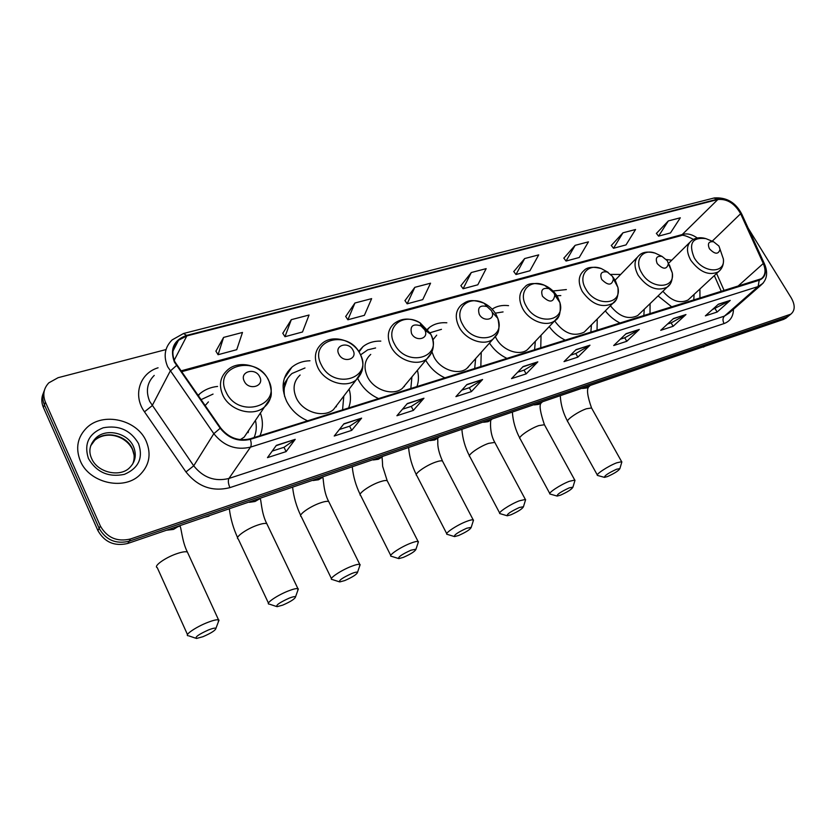 <?xml version="1.0" encoding="UTF-8"?>
<svg xmlns="http://www.w3.org/2000/svg" width="836" height="836" viewBox="0 0 836 836"><rect width="100%" height="100%" fill="white"/><g stroke="black" fill="none" stroke-linecap="round" stroke-linejoin="round"><path stroke-width="1.25" d="M658.057 295.923L671.966 307.031M699.951 298.285L699.91 288.995M605.306 310.877C609.465 316.238 614.481 320.324 620.333 323.156M650.011 313.887L650.074 303.625M549.231 326.594C553.568 332.613 558.991 337.169 565.523 340.283M597.04 330.439L597.217 319.028M489.488 343.063C493.971 349.908 499.876 355.049 507.212 358.498M540.746 348.016L541.049 335.246M425.733 360.264C430.279 368.154 436.716 374.037 445.065 377.914M480.825 366.743L481.243 352.311M357.745 378.489L358.341 379.701C362.887 388.207 369.679 394.529 378.698 398.647M416.903 386.702C418.752 381.592 418.93 376.116 417.415 370.264M309.947 360.765C302.883 360.974 296.864 363.117 291.889 367.192C282.369 376.137 280.603 387.476 286.591 401.217C291.168 410.068 298.191 416.61 307.648 420.832M348.57 408.052C350.89 402.126 351.078 395.815 349.114 389.116M259.975 435.734C263.058 428.523 263.194 420.926 260.362 412.953M446.842 322.79C439.955 322.278 434.103 323.866 429.307 327.555L427.499 329.175M380.808 341.109C373.807 340.931 367.85 342.781 362.949 346.668L358.613 351.392M508.549 305.652C502.185 304.9 496.72 306.07 492.143 309.163M566.369 289.57L553.024 291.001M620.667 274.448L610.938 274.407M671.768 260.195L666.459 259.526M217.579 386.431C210.536 387.183 204.517 389.691 199.543 393.965L197.975 395.449M43.388 393.035C41.277 397.675 41.277 402.482 43.399 407.477L97.906 530.588C104.594 542.282 114.574 546.566 127.824 543.442L783.917 319.279L786.78 317.492M166.009 349.573L58.102 377.694L48.833 382.836C43.639 388.385 42.5 394.832 45.416 402.168L100.362 526.032L99.129 528.321C105.848 540.046 115.859 544.351 129.152 541.216L786.509 317.137L789.372 315.35L786.509 317.137L129.152 541.216C115.859 544.351 105.848 540.046 99.129 528.321L44.402 404.833L99.129 528.321L97.906 530.588M44.392 390.349C42.27 395 42.281 399.827 44.402 404.833C42.281 399.827 42.27 395 44.392 390.349M286.163 374.162L287.459 373.786M359.574 351.224L358.675 351.475M289.057 371.403L287.636 371.811M80.329 460.95C89.055 482.633 122.861 490.742 139.142 475.579C149.278 465.934 151.64 454.481 146.216 441.251C137.198 419.651 103.037 411.625 86.683 427.823C77.445 437.134 75.324 448.18 80.329 460.95C89.055 482.633 122.861 490.742 139.142 475.579C149.278 465.934 151.64 454.481 146.216 441.251C137.198 419.651 103.037 411.625 86.683 427.823C77.445 437.134 75.324 448.18 80.329 460.95M765.337 266.026L761.084 256.485L765.337 266.026M174.912 361.873C171.317 353.377 172.519 346.167 178.517 340.262L186.846 335.915L717.831 199.522C727.101 198.654 734.698 203.388 740.623 213.723L763.289 263.486C766.131 270.362 765.452 275.462 761.262 278.764L250.089 438.816C238.49 441.502 228.698 437.897 220.704 427.99L174.912 361.873M174.369 362.019L220.213 428.241C228.406 438.398 238.448 442.098 250.351 439.339L759.234 280.227C765.483 277.521 766.946 271.93 763.634 263.465L740.957 213.713C734.896 203.117 727.111 198.257 717.601 199.146L186.606 335.414C173.804 340.064 169.729 348.936 174.369 362.019M668.34 220.923L658.58 236.139L670.472 232.93L680.316 217.788L668.34 220.923L656.396 233.432M622.966 232.805L613.509 248.271L626.028 244.896L635.569 229.503L622.966 232.805L611.325 245.481M575.137 245.335L566.045 261.051L579.233 257.498L588.439 241.855L575.137 245.335L563.851 258.167M524.663 258.554L515.979 274.521L529.899 270.78L538.708 254.875L524.663 258.554L513.785 271.554M223.588 337.41L218.071 354.715L236.734 349.688L242.482 332.456L223.588 337.41L215.928 351.162M291.304 319.676L284.971 336.709L302.507 331.986L309.048 315.026L291.304 319.676L282.808 333.292M354.934 303.008L347.88 319.77L364.391 315.329L371.633 298.63L354.934 303.008L345.707 316.478M414.834 287.323L407.153 303.813L422.734 299.622L430.561 283.195L414.834 287.323L404.969 300.636M471.316 272.526L463.102 288.754L477.816 284.794L486.165 268.638L471.316 272.526L460.908 285.682M100.362 526.032C107.112 537.788 117.144 542.115 130.479 538.99L790.814 314.169C795.12 310.584 795.287 305.203 791.326 298.013L748.168 228.144M639.279 329.468L626.77 341.307L613.697 345.54L626.101 333.668L639.279 329.468L625.788 333.982M685.959 314.555L673.137 326.291L660.733 330.314L673.471 318.547L685.959 314.555L673.147 318.85M730.225 300.417L717.131 312.047L705.365 315.862L718.385 304.2L730.225 300.417L718.04 304.503M482.591 379.502L471.399 391.614L455.902 396.63L466.948 384.497L482.591 379.502L466.666 384.811M423.956 398.229L413.36 410.403L396.912 415.732L407.341 403.527L423.956 398.229L407.069 403.851M361.622 418.125L351.716 430.362L334.222 436.026L343.93 423.779L361.622 418.125L343.68 424.092M295.223 439.339L286.111 451.607L267.478 457.637L276.35 445.358L295.223 439.339L276.12 445.682M589.976 345.205L577.843 357.15L564.028 361.622L576.046 349.657L589.976 345.205L575.743 349.96M537.83 361.863L526.137 373.891L511.517 378.624L523.085 366.565L537.83 361.863L522.793 366.879M526.137 373.891L524.067 370.139M517.693 372.187L524.141 370.108L537.381 362.218M577.843 357.15L575.795 353.513M570.455 355.227L575.879 353.482L589.516 345.561M286.111 451.607L284 447.302M272.212 451.085L284.062 447.281L294.857 439.694M351.716 430.362L349.605 426.214M339.406 429.485L349.678 426.193L361.236 418.491M413.36 410.403L411.26 406.39M402.482 409.212L411.333 406.369L423.549 398.584M471.399 391.614L469.32 387.737M461.806 390.151L469.393 387.705L482.153 379.857M717.131 312.047L715.146 308.724M712.324 309.633L729.723 300.772M673.137 326.291L671.12 322.874M667.546 324.023L671.203 322.842L685.468 314.911M626.77 341.307L624.743 337.775M620.322 339.197L624.826 337.754L638.798 329.823M463.102 288.754L460.845 285.599M407.153 303.813L404.917 300.542M347.88 319.77L345.644 316.384M284.971 336.709L282.746 333.198M218.071 354.715L215.866 351.068M515.979 274.521L513.722 271.47M566.045 261.051L563.788 258.084M613.509 248.271L611.262 245.397M658.58 236.139L656.344 233.359M202.929 636.718C211.257 633.092 215.594 630.302 215.928 628.338C215.165 627.794 212.772 628.285 208.76 629.822C198.769 634.305 194.673 637.189 196.491 638.474L202.929 636.718M188.016 635.757C184.108 635.036 196.366 626.728 207.882 622.35C213.264 620.291 216.817 619.455 218.541 619.852L218.269 622.109M259.703 376.817C255.367 367.088 239.18 371.602 244.269 381.206C248.668 391.039 264.855 386.326 259.703 376.817M208.415 401.897L205.092 405.648M213.044 394.08L200.943 399.702M248.125 432.672L248.564 430.561M254.102 437.562C256.453 432.16 256.892 426.412 255.419 420.33M240.235 439.663L244.133 437.165L250.204 428.116M282.672 605.149C290.761 601.606 295.056 598.827 295.536 596.841C294.909 596.329 292.819 596.758 289.287 598.106C279.642 602.474 275.566 605.327 277.061 606.675L282.672 605.149M268.931 604.115C265.273 603.404 277.698 594.992 288.639 590.833C293.363 589.025 296.466 588.304 297.93 588.68L297.731 590.686M353.011 350.242C348.664 341.004 333.867 345.122 338.893 354.255C343.314 363.597 358.101 359.292 353.011 350.242M300.124 375.04C293.582 381.143 292.36 388.876 296.466 398.26C302.862 412.127 323.333 418.345 333.418 409.671L338.444 403.088M304.983 367.976L292.025 373.473C285.41 379.345 282.955 387.037 284.668 396.557M287.521 378.635L283.289 390.59M336.229 406.86L336.605 405.491M342.561 409.933L343.805 396.065M344.766 580.571C352.667 577.08 356.92 574.332 357.536 572.315C356.993 571.845 355.122 572.211 351.935 573.444C342.561 577.707 338.496 580.539 339.74 581.929L344.766 580.571M331.871 579.494C328.391 578.794 340.973 570.298 351.454 566.327C355.718 564.687 358.487 564.049 359.773 564.404L359.616 566.212M424.688 329.823L420.926 325.925C412.932 323.396 409.807 325.935 411.552 333.564C415.858 342.363 429.453 338.737 424.834 330.115L424.688 329.823M370.735 354.401C364.423 360.191 363.367 367.694 367.558 376.931C373.87 390.088 392.941 396.274 402.335 388.406L406.599 383.275M375.604 347.975L367.694 349.866L360.598 354.861M404.31 386.598L404.603 385.678M410.821 388.604L411.918 376.89M403.318 557.393C411.04 553.965 415.262 551.227 415.994 549.189L410.967 550.192C401.844 554.372 397.79 557.173 398.793 558.615L403.318 557.393M391.154 556.295C387.852 555.606 400.58 547.037 410.633 543.233C414.478 541.749 416.976 541.185 418.104 541.519L417.979 543.149M491.516 310.793L487.054 306.593C479.906 304.847 477.314 307.408 479.258 314.294C483.177 322.1 495.205 320.042 492.111 312.152L491.516 310.793M436.705 335.163L432.849 339.918M431.982 351.925L433.988 357.003C440.227 369.512 458.076 375.657 466.843 368.467L470.459 364.412M441.471 329.342L430.007 332.759M468.097 367.412L468.296 366.837M474.691 368.655L475.611 358.644M458.609 535.5C466.164 532.124 470.365 529.407 471.211 527.359L466.687 528.247C457.804 532.344 453.76 535.124 454.544 536.597L458.609 535.5M447.103 534.382C443.968 533.713 456.843 525.081 466.488 521.434C469.968 520.096 472.215 519.584 473.207 519.898L473.113 521.361M553.954 293.018L549.095 288.702C542.637 287.427 540.443 289.956 542.491 296.278C549.492 303.019 553.589 302.622 554.79 295.087L553.954 293.018M495.435 336.793L496.218 338.34C502.363 350.274 519.135 356.345 527.338 349.761L530.4 346.512M503.063 311.922L495.288 313.166M534.58 349.95L535.322 341.307M510.932 514.788C518.32 511.465 522.49 508.769 523.451 506.71L519.365 507.504C510.702 511.517 506.668 514.276 507.253 515.781L510.932 514.788M500.001 513.67C497.023 513.022 510.033 504.327 519.281 500.837L525.353 499.447L525.28 500.764M612.433 276.361L607.344 272.034C601.46 271.073 599.579 273.539 601.68 279.423C608.075 285.797 611.983 285.64 613.415 278.952L612.433 276.361M560.81 295.589L556.88 295.714M556.515 295.766L555.094 296.017M590.843 332.373L591.439 324.849M554.644 320.867C563.694 333.355 573.538 337.117 584.176 332.153L586.788 329.52M560.486 495.173C567.728 491.892 571.876 489.227 572.932 487.148L569.243 487.869C560.799 491.798 556.766 494.525 557.163 496.072L560.486 495.173M556.797 495.967L550.078 494.055C547.246 493.418 560.381 484.681 569.264 481.327L574.76 480.083L574.698 481.264M667.316 260.738L662.081 256.433C656.699 255.701 655.079 258.094 657.221 263.612C663.115 269.652 666.835 269.683 668.382 263.695L667.316 260.738M643.804 315.83L644.263 309.226M610.405 305.757C619.277 316.75 628.369 320.021 637.68 315.58L639.927 313.416M607.511 476.551C614.606 473.333 618.734 470.678 619.894 468.599L616.54 469.247C608.294 473.092 604.282 475.809 604.491 477.366L607.511 476.551M604.177 477.283L597.562 475.454C594.856 474.838 608.127 466.049 616.654 462.841L621.65 461.702L621.597 462.757M718.918 246.045L713.62 241.782C708.656 241.228 707.266 243.548 709.419 248.741C714.905 254.478 718.448 254.656 720.047 249.274L718.918 246.045M693.755 300.228L694.099 294.397M662.885 291.262C671.475 301.044 679.887 303.938 688.132 299.936L690.066 298.138M127.824 543.442L130.479 538.99M43.399 407.477L45.416 402.168M783.917 319.279L789.121 314.984M703.275 347.159L705.218 346.167M706.472 345.738L209.867 515.404M186.846 335.915L174.212 360.232M759.234 280.227L758.085 286.57L250.497 447.135C236.034 450.531 223.808 446.048 213.828 433.685L167.67 366.764C163.229 356.199 164.723 347.243 172.153 339.886L183.512 333.512L186.606 335.414M154.232 375.406C147.042 382.627 145.537 391.321 149.749 401.51L193.722 465.819C203.232 477.68 214.977 481.891 228.939 478.453L724.415 316.123L729.117 313.082M176.438 365.583L170.199 371.1L152.152 405.69L144.482 411.824C132.537 395.313 139.737 373.222 158.077 367.788M733.475 309.257C733.318 316.51 730.173 321.285 724.049 323.574L229.91 487.628C228.228 483.657 227.904 480.595 228.939 478.453L250.497 447.135C251.469 445.41 251.417 442.819 250.351 439.339M763.08 283.237L758.085 286.57L724.415 316.123C722.659 318.088 722.544 320.575 724.049 323.574M763.634 263.465L764.616 264.228M229.91 487.628C212.48 491.996 197.829 486.761 185.947 471.943L193.722 465.819L213.828 433.685L220.213 428.241M740.957 213.713L741.971 214.559M717.601 199.146L713.839 198.059L183.826 333.428M185.947 471.943L144.482 411.824M763.289 263.486L737.561 286.539M740.623 213.723L712.209 241.207M724.206 290.709L716.609 273.476M697.297 238.009C692.333 234.508 687.652 233.254 683.242 234.279L180.827 370.923M717.831 199.522L681.141 235.616L181.412 371.759M680.483 235.794L681.141 235.616C682.364 234.582 686.46 235.825 693.452 239.378M132.611 464.147C134.753 459.152 134.669 454.032 132.36 448.775C126.706 435.117 105.169 430.07 94.834 440.196L90.622 445.901M129.089 468.244C135.411 462.162 136.874 454.951 133.499 446.623C127.814 432.923 106.224 427.844 95.868 437.991C89.766 444.334 88.323 451.106 91.532 458.306C97.404 472.768 119.538 477.272 129.089 468.244M138.515 443.55C130.646 430.185 118.89 424.928 103.236 427.781C88.71 433.581 83.778 443.832 88.438 458.525C96.506 472.288 108.481 477.575 124.365 474.367C138.682 468.17 143.395 457.898 138.515 443.55M188.037 553.453L187.379 552.021C185.55 551.342 181.934 551.927 176.553 553.777C165.016 557.716 153.124 566.317 157.262 567.654L187.494 634.597M179.301 525.844L173.501 529.407L166.406 530.254M268.429 380.119C256.798 353.795 212.501 365.771 226.18 392.272C238.364 419.421 282.641 405.93 268.429 380.119M244.133 437.165L269.997 398.824C272.108 395.428 271.648 389.221 268.638 380.223C261.532 365.071 238.354 359.208 227.026 370.505C220.056 377.12 218.656 385.354 222.836 395.188C229.639 410.56 252.942 417.164 264.228 407.184C268.22 403.872 270.509 399.639 271.115 394.487M267.405 524.914L266.809 523.67C265.242 523.054 262.086 523.555 257.352 525.196C246.39 528.927 234.32 537.632 238.208 538.917L268.46 603.111M259.703 498.789L255.032 501.495L249.421 502.311M360.013 353.795C348.33 328.747 307.773 339.709 321.348 364.904C333.554 390.705 374.037 378.363 360.013 353.795M333.418 409.671L356.167 379.899C363.535 372.657 364.841 363.963 360.076 353.827C353.147 339.74 332.038 333.857 321.515 343.951C314.827 350.148 313.636 358.08 317.952 367.756C324.671 382.083 345.853 388.688 356.167 379.899L362.082 370.808M287.647 378.436L283.059 385.678M329.279 502.676L328.736 501.579C327.357 501.004 324.535 501.454 320.261 502.938C309.748 506.501 297.532 515.289 301.232 516.543L331.432 578.606M322.842 477.21L318.474 479.77L313.166 480.512M430.446 333.543L420.205 322.936C403.548 312.058 384.696 326.866 394.435 343.899C406.327 368.174 443.561 357.756 430.833 334.316L430.446 333.543M427.917 331.913L420.696 324.964M420.926 325.925L420.205 322.936C410.486 317.586 401.761 317.816 394.059 323.626C387.622 329.478 386.608 337.159 391.008 346.689C397.643 360.253 417.331 366.816 426.914 358.853L431.982 351.935M387.685 481.703L387.204 480.742C385.981 480.209 383.442 480.606 379.575 481.944C369.481 485.371 357.118 494.222 360.65 495.445L390.767 555.512M382.365 456.864L378.269 459.298L373.243 459.978M496.166 314.649C493.324 309.644 489.279 305.84 484.044 303.217C468.369 294.847 453.53 308.933 462.548 324.316C473.343 345.905 506.365 339.824 497.807 318.328L496.166 314.649M487.054 306.593L484.044 303.217C469.372 297.94 466.216 301.9 461.65 304.722C455.474 310.26 454.627 317.69 459.11 327.043C465.652 339.928 484.044 346.438 492.958 339.176L497.242 333.857M442.913 461.89L442.474 461.044C441.387 460.552 439.099 460.908 435.598 462.12C425.911 465.401 413.402 474.325 416.756 475.506L446.758 533.702M438.566 437.646L434.71 439.976L429.944 440.593M557.643 296.979C554.487 291.628 550.088 287.72 544.435 285.254C529.794 278.493 517.672 291.848 526.178 306.018C536.252 325.612 565.899 322.247 559.932 302.622L557.643 296.979M549.095 288.702L544.435 285.254C534.225 282.505 527.683 283.111 524.789 287.093C518.884 292.328 518.195 299.528 522.73 308.693C529.178 320.972 546.441 327.388 554.749 320.752L558.364 316.604M495.194 443.143L494.797 442.401L488.59 443.373C479.289 446.518 466.645 455.495 469.842 456.634L499.688 513.074M491.714 419.473L488.088 421.699L483.553 422.264M608.127 272.369L601.408 268.628C587.75 263.006 577.645 275.671 585.754 288.89C595.263 306.896 622.151 305.391 617.929 287.459L615.265 280.405L612.746 276.81M607.344 272.034L601.408 268.628C592.86 266.402 587.029 267.071 583.915 270.603C578.272 275.556 577.739 282.526 582.305 291.513C591.721 304.409 601.847 308.39 612.683 303.458L615.724 300.187M544.779 425.378L544.424 424.74L538.792 425.608C529.857 428.628 517.076 437.656 520.128 438.743L549.795 493.533M542.052 402.273L538.635 404.394L534.319 404.917M660.273 255.565L655.142 253.13C642.393 248.365 633.876 260.393 641.651 272.818C650.711 289.517 675.279 289.329 672.301 272.923L669.375 264.855M662.081 256.433L655.142 253.13C647.963 251.27 642.717 251.949 639.394 255.147C634.001 259.839 633.615 266.59 638.213 275.389C647.336 287.751 656.96 291.691 667.107 287.197L669.678 284.585M591.857 408.522L591.543 407.968L586.423 408.762C577.833 411.646 564.927 420.717 567.843 421.772L597.312 474.994M589.798 385.95L586.579 387.977L582.462 388.458M709.524 240.11L705.866 238.615C692.271 237.058 688.383 243.433 694.204 257.718C702.877 273.288 725.47 274.093 723.391 259.035L720.444 250.445M713.62 241.782L705.866 238.615C700.338 236.964 695.573 237.633 691.56 240.622C686.419 245.084 686.157 251.626 690.776 260.236C699.627 272.108 708.803 275.995 718.323 271.888L720.507 269.767M198.362 396.013L199.543 393.965M284.303 378.489L291.889 367.192M359.01 351.987L362.949 346.668M427.75 329.488L429.307 327.555M785.6 318.453L790.814 314.169M208.958 516.136L204.12 517.369M178.517 340.262L172.937 351.151M729.285 312.925L760.865 285.243C767.051 279.924 768.242 272.787 764.438 263.842L741.783 214.131C735.743 202.49 726.568 197.097 714.257 197.954M721.374 291.597L714.341 275.587M95.868 437.991L94.834 440.196C107.165 430.153 125.755 436.204 132.266 449.026M134.073 455.024L132.537 449.622M215.928 628.338L219.022 620.134M178.894 525.99L178.507 526.586L179.74 526.032C181.224 525.562 181.778 541.216 187.379 552.021L218.541 619.852M195.634 638.182L188.831 635.872M229.377 509.155C230.631 518.916 233.369 528.415 237.612 537.652M295.536 596.841L298.347 588.941M259.505 498.862L260.027 498.873C261.208 497.504 260.989 512.781 266.809 523.67L297.93 588.68M276.329 606.434L269.641 604.219M292.642 487.534C293.75 497.127 296.425 506.428 300.688 515.425M357.536 572.315L360.149 564.645M322.591 477.293L322.602 477.628C323.678 476.018 322.78 490.763 328.736 501.579L359.773 564.404M402.335 388.406L426.914 358.853C433.863 352.186 435.169 344.004 430.833 334.316L424.834 330.115M339.102 581.731L332.509 579.599M352.29 467.136C353.262 476.583 355.885 485.685 360.159 494.452M415.994 549.189L418.439 541.749M382.094 456.958L381.665 457.511C382.021 455.954 382.345 458.901 382.648 466.363L387.204 480.742L418.104 541.519M466.843 368.467L492.958 339.176C496.532 335.226 501.057 332.749 497.807 318.328L492.111 312.152M398.25 558.438L391.729 556.389M408.626 447.887C409.473 457.167 412.033 466.091 416.318 474.639M471.211 527.359L473.51 520.117M438.304 437.74L437.667 438.419L437.824 441.586C437.447 446.623 438.994 453.112 442.474 461.044L473.207 519.898M527.338 349.761L554.749 320.752C559.305 318.6 561.029 312.56 559.932 302.622L554.79 295.087M454.063 536.451L447.626 534.476M461.911 429.662C462.642 438.795 465.161 447.532 469.445 455.871M523.451 506.71L525.614 499.656M491.484 419.557L490.732 420.32C490.889 419.264 488.893 432.275 494.797 442.401L525.353 499.447M584.176 332.153L612.683 303.458C616.863 301.106 618.609 295.766 617.929 287.459L613.415 278.952M506.835 515.666L500.461 513.764M512.395 412.409C513.032 421.386 515.488 429.944 519.773 438.085M572.932 487.148L575.001 480.272M541.874 402.325L541.007 403.171C539.115 405.22 540.255 412.399 544.424 424.74L574.76 480.083M615.118 280.175L637.001 257.613M637.68 315.58L667.107 287.197C671.015 284.658 672.75 279.893 672.301 272.923L668.382 263.695M560.287 396.034C560.851 405.094 563.37 413.674 567.843 421.772M619.894 468.599L621.859 461.88M589.673 385.992L588.722 386.89C586.485 389.179 587.426 396.201 591.543 407.968L621.65 461.702M668.612 263.319L689.501 242.659M688.132 299.936L718.323 271.888C722.199 268.722 723.882 264.437 723.391 259.035L720.047 249.274"/></g></svg>
